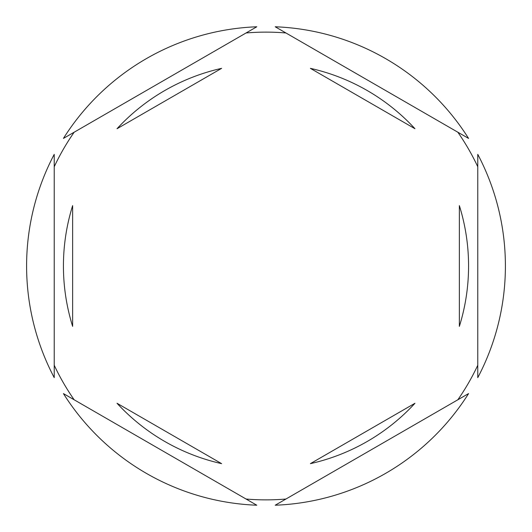 <?xml version="1.0" encoding="UTF-8"?>
<svg xmlns="http://www.w3.org/2000/svg" width="532" height="532" viewBox="0 0 532 532"><rect width="100%" height="100%" fill="white"/><g stroke="black" fill="none" stroke-linecap="round" stroke-linejoin="round"><path stroke-width="0.8" d="M54.224 166.762A233.874 233.874 0 0 1 74.167 132.215M246.057 32.977A233.874 233.874 0 0 1 285.943 32.977M457.833 132.215A233.874 233.874 0 0 1 477.776 166.762M477.776 377.64A239.4 239.4 0 0 0 477.776 154.36L477.776 377.64M63.428 266A202.572 202.572 0 0 0 72.638 326.382L72.638 205.618A202.572 202.572 0 0 0 63.428 266M414.973 128.731A202.572 202.572 0 0 0 310.389 68.355L414.973 128.731M459.362 326.382A202.572 202.572 0 0 0 459.362 205.618L459.362 326.382M310.389 463.645A202.572 202.572 0 0 0 414.973 403.269L310.389 463.645M117.027 403.269A202.572 202.572 0 0 0 221.611 463.645L117.027 403.269M468.572 138.413L275.21 26.78A239.4 239.4 0 0 1 468.572 138.413M275.21 505.22L468.572 393.587A239.4 239.4 0 0 1 275.21 505.22M63.428 393.587L256.79 505.22A239.4 239.4 0 0 1 63.428 393.587M54.224 154.36L54.224 377.64A239.4 239.4 0 0 1 54.224 154.36M256.79 26.78L63.428 138.413A239.4 239.4 0 0 1 256.79 26.78M477.776 365.238A233.874 233.874 0 0 1 457.833 399.785M285.943 499.023A233.874 233.874 0 0 1 246.057 499.023M74.167 399.785A233.874 233.874 0 0 1 54.224 365.238M221.611 68.355A202.572 202.572 0 0 0 117.027 128.731L221.611 68.355"/></g></svg>

